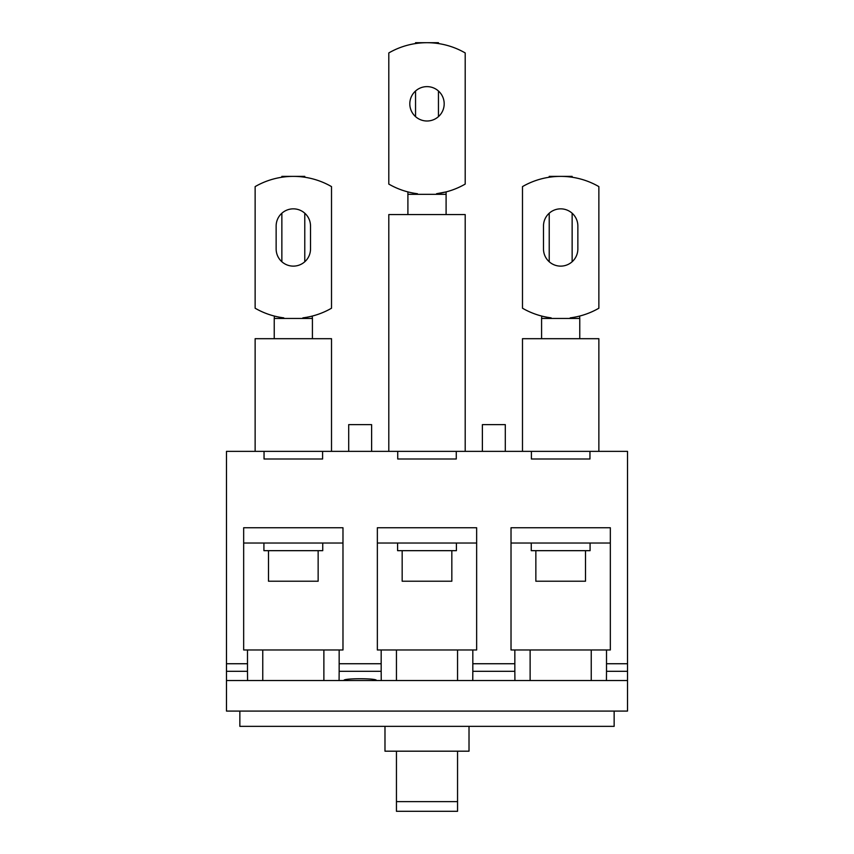<?xml version="1.0" encoding="UTF-8"?>
<svg xmlns="http://www.w3.org/2000/svg" width="854" height="854" viewBox="0 0 854 854"><rect width="100%" height="100%" fill="white"/><g stroke="black" fill="none" stroke-linecap="round" stroke-linejoin="round"><path stroke-width="1.28" d="M427 86.628A17.187 17.187 0 0 0 409.813 103.814A17.187 17.187 0 0 0 427 121.001A17.187 17.187 0 0 0 444.187 103.814A17.187 17.187 0 0 0 427 86.628M436.543 194.328L436.543 193.73L446.098 191.904L446.098 194.328L407.902 194.328L407.902 214.567M446.098 194.328L446.098 214.567M388.805 451.371L388.805 214.567L465.195 214.567L465.195 451.371M436.543 193.73A76.39 76.39 0 0 0 465.195 184.09L465.195 52.937A76.39 76.39 0 0 0 388.805 52.937L388.805 184.09A76.39 76.39 0 0 0 417.457 193.73L417.457 194.328M407.902 194.328L407.902 191.904M264.046 451.371L322.598 451.371L322.598 459.004L264.046 459.004L264.046 451.371L226.481 451.371L226.481 663.739L247.489 663.739L247.489 671.308L226.481 671.308L226.481 663.739M531.401 451.371L589.954 451.371L589.954 459.004L531.401 459.004L531.401 451.371L322.598 451.371M456.271 451.371L456.271 459.004L397.729 459.004L397.729 451.371M255.132 451.371L255.132 338.696L331.512 338.696L331.512 451.371M312.233 316.076L312.415 318.457L274.23 318.457L274.23 338.696M312.415 318.457L312.415 338.696M293.328 266.128A17.187 17.187 0 0 0 310.514 248.941L310.514 226.032A17.187 17.187 0 0 0 293.328 208.846A17.187 17.187 0 0 0 276.141 226.032L276.141 248.941A17.187 17.187 0 0 0 293.328 266.128M274.23 318.457L274.412 316.076M302.871 318.457L302.871 317.859A76.39 76.39 0 0 0 331.512 308.219L331.512 186.61A76.39 76.39 0 0 0 255.132 186.61L255.132 308.219A76.39 76.39 0 0 0 283.774 317.859L283.774 318.457M281.863 317.592L280.123 317.304M277.048 316.706L274.967 316.215M522.488 451.371L522.488 338.696L598.867 338.696L598.867 451.371M541.767 316.076L541.585 318.457L579.77 318.457L579.77 338.696M541.585 318.457L541.585 338.696M577.859 248.941A17.187 17.187 0 0 1 560.672 266.128A17.187 17.187 0 0 1 543.486 248.941L543.486 226.032A17.187 17.187 0 0 1 560.672 208.846A17.187 17.187 0 0 1 577.859 226.032L577.859 248.941M579.77 318.457L579.588 316.076M551.129 318.457L551.129 317.859A76.39 76.39 0 0 1 522.488 308.219L522.488 186.61A76.39 76.39 0 0 1 598.867 186.61L598.867 308.219A76.39 76.39 0 0 1 570.226 317.859L570.226 318.457M572.137 317.592L573.877 317.304M576.952 316.706L579.033 316.215M371.618 451.371L371.618 424.63L348.699 424.63L348.699 451.371M572.137 213.222L572.137 261.751M549.218 213.222L549.218 261.751M549.218 177.237L549.218 176.372L572.137 176.372L572.137 177.237M438.454 43.565L438.454 42.7L415.546 42.7L415.546 43.565M438.454 116.624L438.454 90.994M415.546 116.624L415.546 90.994M304.782 177.237L304.782 176.372L281.863 176.372L281.863 177.237M304.782 261.751L304.782 213.222M281.863 261.751L281.863 213.222M505.301 451.371L505.301 424.63L482.382 424.63L482.382 451.371M376.23 680.531L344.087 680.531C341.728 678.14 378.589 678.14 376.23 680.531L381.247 680.531L381.172 671.308L339.155 671.308L339.081 680.531L247.564 680.531L247.489 671.308M514.845 649.979L610.332 649.979L610.332 527.751L511.023 527.751L511.023 649.979L514.845 649.979L514.845 671.308L472.828 671.308L472.753 680.531L381.247 680.531M606.511 649.979L606.511 663.739L627.519 663.739L627.519 451.371L589.954 451.371M247.489 649.979L342.977 649.979L342.977 527.751L243.668 527.751L243.668 649.979L247.489 649.979L247.489 663.739M339.155 649.979L339.155 663.739L381.172 663.739L381.172 671.308M381.172 649.979L476.649 649.979L476.649 527.751L377.351 527.751L377.351 649.979L381.172 649.979L381.172 663.739M472.828 649.979L472.828 663.739L514.845 663.739M606.436 680.531L627.519 680.531L627.519 671.308L606.511 671.308L606.436 680.531L514.919 680.531L514.845 671.308M606.511 671.308L606.511 663.739M472.828 671.308L472.828 663.739M339.155 671.308L339.155 663.739M472.753 680.531L514.919 680.531M339.081 680.531L344.087 680.531M614.143 711.083L614.143 726.359L239.857 726.359L239.857 711.083M226.481 671.308L226.481 711.083L627.519 711.083L627.519 680.531M627.519 663.739L627.519 671.308M469.017 726.359L469.017 751.189L384.983 751.189L384.983 726.359M396.448 751.189L396.448 811.3L457.552 811.3L457.552 801.618L396.448 801.618M457.552 751.189L457.552 801.618M226.481 680.531L247.564 680.531M268.498 550.67L268.498 581.222L318.147 581.222L318.147 550.67M263.918 543.037L263.918 550.67L322.737 550.67L322.737 543.037M243.668 543.037L342.977 543.037L342.977 527.751L243.668 527.751L243.668 543.037M402.17 550.67L402.17 581.222L451.83 581.222L451.83 550.67M397.59 543.037L397.59 550.67L456.41 550.67L456.41 543.037M377.351 543.037L476.649 543.037L476.649 527.751L377.351 527.751L377.351 543.037M511.023 543.037L610.332 543.037L610.332 527.751L511.023 527.751L511.023 543.037M535.853 550.67L535.853 581.222L585.502 581.222L585.502 550.67M531.263 543.037L531.263 550.67L590.082 550.67L590.082 543.037M591.235 649.979L591.235 680.531M530.12 649.979L530.12 680.531M457.552 649.979L457.552 680.531M396.448 649.979L396.448 680.531M262.765 649.979L262.765 680.531M323.879 649.979L323.879 680.531"/></g></svg>
